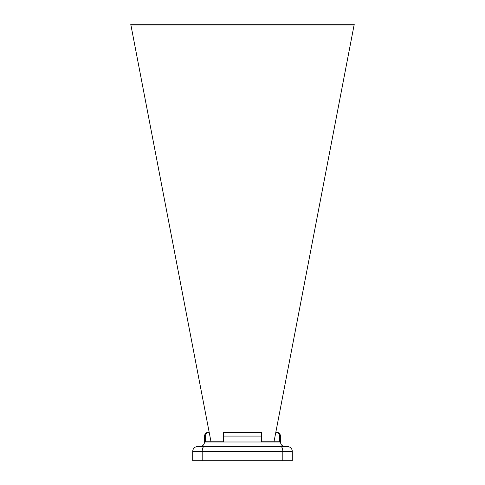 <?xml version="1.0" encoding="UTF-8"?>
<svg xmlns="http://www.w3.org/2000/svg" width="485" height="485" viewBox="0 0 485 485"><rect width="100%" height="100%" fill="white"/><g stroke="black" fill="none" stroke-linecap="round" stroke-linejoin="round"><path stroke-width="0.73" d="M211.005 441.774L130.901 25.008L354.099 25.008L273.995 441.774M280.457 441.999L280.457 436.076L279.621 436.076L279.621 441.774L261.554 441.774L261.554 436.076L223.446 436.076L223.446 432.28L223.446 441.774L205.379 441.774L205.379 436.076L204.543 436.076L204.543 441.999L280.457 441.999C280.724 444.763 282.246 446.285 285.01 446.552M261.554 436.076L261.554 432.28L261.554 436.076M275.819 432.28C276.935 432.28 276.935 432.28 275.819 432.28C278.117 432.529 279.384 433.796 279.621 436.076M354.099 25.008L354.244 24.25L130.756 24.25L130.901 25.008M223.446 432.28L261.554 432.28M209.18 432.28C208.065 432.28 208.065 432.28 209.18 432.28M266.107 446.552L274.765 446.552M197.407 446.552L287.593 446.552C290.43 446.855 292 448.425 292.297 451.262L292.297 460.75L192.703 460.75L192.703 451.262C193 448.425 194.57 446.855 197.407 446.552C194.57 446.855 193 448.425 192.703 451.262L202.19 451.262L202.19 460.75M287.593 446.552C290.43 446.855 292 448.425 292.297 451.262L282.81 451.262L282.81 460.75M209.229 432.28C206.907 432.505 205.628 433.772 205.379 436.076M204.143 446.552C202.966 446.855 202.312 448.425 202.19 451.262L282.81 451.262C282.688 448.425 282.034 446.855 280.857 446.552M280.457 436.076C280.233 433.772 278.966 432.511 276.662 432.28M204.543 436.076C204.767 433.772 206.034 432.511 208.338 432.28M204.543 441.999C204.276 444.763 202.754 446.285 199.99 446.552"/></g></svg>
